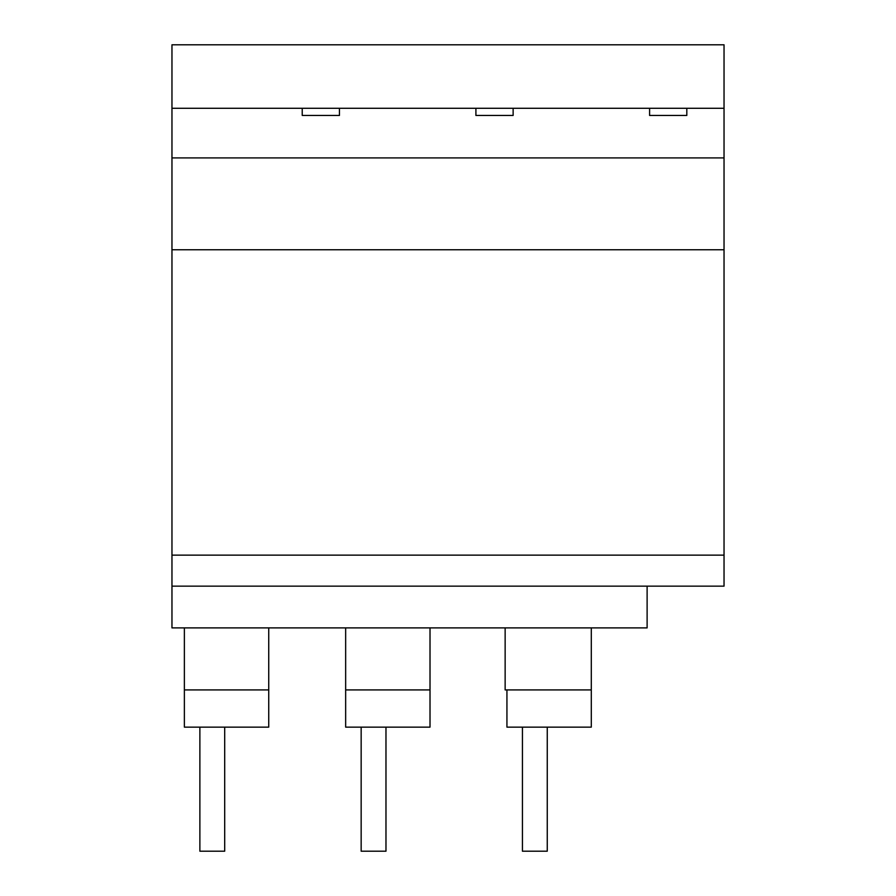 <?xml version="1.0" encoding="UTF-8"?>
<svg xmlns="http://www.w3.org/2000/svg" width="896" height="896" viewBox="0 0 896 896"><rect width="100%" height="100%" fill="white"/><g stroke="black" fill="none" stroke-linecap="round" stroke-linejoin="round"><path stroke-width="1.34" d="M199.875 727.138L199.875 851.2L224.694 851.2L224.694 727.138M361.155 727.138L361.155 851.2L385.974 851.2L385.974 727.138M522.435 727.138L522.435 851.2L547.254 851.2L547.254 727.138M268.733 689.92L268.733 727.138L184.374 727.138L184.374 689.92L268.733 689.92L268.733 627.894M430.013 689.92L430.013 727.138L345.654 727.138L345.654 689.92L430.013 689.92L430.013 627.894M505.142 627.894L505.142 689.92L591.293 689.92L591.293 627.894M591.293 689.92L591.293 727.138L506.934 727.138L506.934 689.92M345.654 627.894L345.654 689.92M184.374 627.894L184.374 689.92M513.128 115.45L513.128 108.293L513.128 115.45L475.91 115.45L475.91 108.293L339.45 108.293L339.45 115.45L302.232 115.45L302.232 108.293L339.45 108.293L339.45 115.45M475.91 108.293L686.818 108.293L686.818 115.45L686.818 108.293L724.035 108.293L724.035 44.8L171.965 44.8L171.965 555.139L724.035 555.139L724.035 108.293M686.818 115.45L649.6 115.45L649.6 108.293M724.035 555.139L724.035 586.152L647.114 586.152L647.114 627.894L171.965 627.894L171.965 586.152L647.114 586.152M302.232 108.293L171.965 108.293M724.035 157.909L171.965 157.909M724.035 249.76L171.965 249.76M171.965 555.139L171.965 586.152"/></g></svg>
